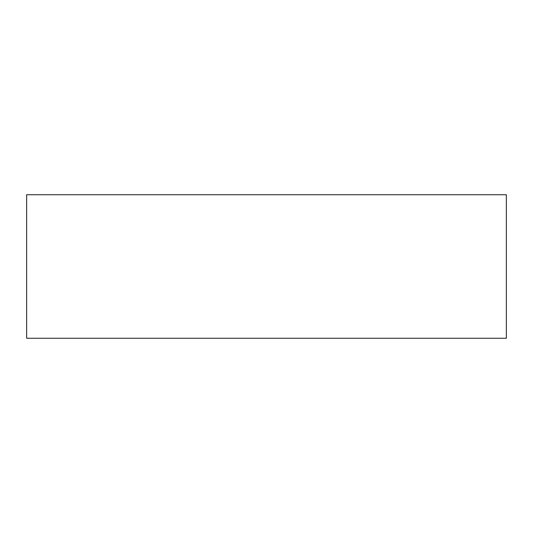 <?xml version="1.0" encoding="UTF-8"?>
<svg xmlns="http://www.w3.org/2000/svg" width="533" height="533" viewBox="0 0 533 533"><rect width="100%" height="100%" fill="white"/><g stroke="black" fill="none" stroke-linecap="round" stroke-linejoin="round"><path stroke-width="0.8" d="M506.35 194.738L506.35 338.262L26.65 338.262L26.65 194.738L506.35 194.738"/></g></svg>

